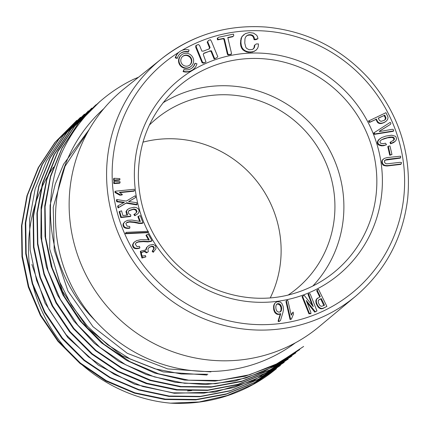 <?xml version="1.0" encoding="UTF-8"?>
<svg xmlns="http://www.w3.org/2000/svg" width="430" height="430" viewBox="0 0 430 430"><rect width="100%" height="100%" fill="white"/><g stroke="black" fill="none" stroke-linecap="round" stroke-linejoin="round"><path stroke-width="0.64" d="M295.319 342.866A151.408 147.469 -129.3 0 1 95.352 320.758C52.019 277.522 38.635 209.302 61.345 153.741A159.31 155.166 -129.3 0 1 103.721 98.346A159.31 155.166 -129.3 0 1 133.897 79.136L138.519 77.244M293.104 312.04L291.244 315.195L287.982 301.027L287.616 300.317L286.681 300.511L286.45 301.161L290.578 319.114L291.389 319.119L293.539 313.932L293.104 312.04L291.153 314.808M286.681 300.511L285.945 301.575L290.073 319.528L291.389 319.119M308.514 293.814L313.266 306.692L304.279 295.442L302.537 296.222L309.423 313.363L311.003 313.336L310.6 311.589L306.257 300.457L315.244 311.707L316.98 310.928L310.1 293.781L308.514 293.814L308.014 294.227L312.239 305.493M306.843 302.236L314.738 312.121L316.98 310.928M302.537 296.222L302.037 296.635L308.917 313.776L310.503 313.744L311.003 313.336M279.301 321.43L280.484 320.484L282.935 312.454L283.461 309.627L283.155 306.402L281.849 303.381L280.296 302.048L277.259 301.726L275.496 302.645L274.399 303.833L273.652 305.757L273.754 309.906L274.904 312.631L276.495 314.013L278.317 314.486L280.252 314.056L278.129 320.957L278.274 321.565L279.301 321.43L280.484 320.484M317.582 289.669L317.152 290.271L320.307 296.678L316.523 299.054L315.84 300.726L316.147 303.489L318.281 307.278L320.64 308.767L322.538 308.659L326.886 306.429L318.479 289.234L316.647 290.68L319.802 297.092M383.759 165.48L386.833 166.023L400.679 164.405L401.179 163.991L401.561 162.572L400.029 162.341L386.968 163.825L385.672 163.572L384.393 162.137L384.904 160.358L385.898 159.718L385.393 160.132L400.137 158.149L400.642 157.735L400.636 156.176L387.086 157.59L384.275 158.423L382.082 160.39L381.802 162.723L382.813 164.835L383.759 165.48L384.259 165.066L385.662 165.496L385.156 165.91M384.398 160.772L385.393 160.132M388.295 146.221L387.79 146.635L389.666 154.929L389.822 155.251L391.966 154.504L389.935 145.888L388.295 146.221L390.171 154.52L389.666 154.929M381.614 139.718L384.334 138.503L389.747 137.106L392.294 137.003L393.848 137.562L394.487 138.675L394.138 139.852L390.51 142.05L391.047 143.394L395.143 141.384L395.928 140.492L396.551 138.653L395.96 136.891L395.267 136.213L391.655 135.203L385.78 136.1L381.636 137.6L378.577 139.825L377.642 141.207L377.325 142.566L377.637 143.889L378.524 144.942L381.571 145.877L383.619 145.716L386.511 144.711L385.495 143.212L383.141 143.69L380.571 143.233L379.9 141.884L380.147 141.131L381.614 139.718L387.618 137.831L391.789 137.417L393.348 137.976L393.982 139.083L393.117 140.707M390.51 142.05L390.005 142.459L390.542 143.808L393.568 142.588L395.143 141.384M380.706 140.438L381.109 140.132M390.558 124.308L390.908 123.233L390.187 122.378L373.74 132.988L374.293 134.375L393.138 131.327L393.644 130.913L393.504 129.763L392.466 129.269L379.454 131.575L379.362 131.177L390.558 124.308L379.384 131.268M379.572 123.534L381.351 123.528L384.366 122.442L386.543 120.862L387.634 119.47L388.037 117.589L387.822 116.627L385.93 112.703L368.499 121.061L369.558 122.426L375.868 119.449L377.889 122.797L379.572 123.534L380.077 123.125L380.942 123.195L380.437 123.609M254.861 44.967L254.522 47.284L253.528 48.719L252.19 49.531L249.169 49.751L246.648 48.413L245.745 47.155L244.777 43.097L244.976 38.721L245.53 37.184L246.583 35.857L248.164 34.943L250.136 34.658L251.932 34.964L253.259 35.851L254.13 37.356L254.592 39.345L257.957 38.743L257.554 36.803L256.64 35.206L253.49 33.089L249.341 32.572L245.369 33.621L241.934 36.604L241.02 38.463L240.461 43.36L240.838 46.048L241.676 48.241L242.971 49.939L246.395 51.89L248.336 52.309L252.458 52.062L255.834 50.358L257.57 48.445L258.274 46.44L258.462 43.919L256.307 43.941L254.356 45.381L254.017 47.692L253.023 49.133M246.078 36.265L247.658 35.357L249.631 35.072L251.426 35.378L252.754 36.265L253.625 37.765L254.087 39.759L255.984 39.678L257.957 38.743M181.578 54.884L181.17 55.217A7.455 7.262 50.7 0 0 188.152 68.064A7.455 7.262 50.7 0 0 190.614 66.757L191.017 66.43A7.455 7.262 50.7 0 0 191.92 56.061A7.455 7.262 50.7 0 0 179.874 64.065A7.455 7.262 50.7 0 0 191.017 66.43M203.541 53.567L209.292 51.304L210.931 51.213L214.14 59.007L216.559 57.835L217.811 56.787L211.399 41.21L210.41 39.71L208.491 40.463L207.19 42.124L209.598 47.966L208.797 49.213M208.491 40.463L207.695 41.71L210.098 47.553L209.302 48.8L203.551 51.068L201.906 51.165L199.504 45.322L198.23 44.51L195.811 45.677L195.709 47.23L202.121 62.812L203.583 63.167L206.002 61.995L203.234 54.4L204.046 53.159L209.292 51.304M227.857 37.776L232.764 36.738L233.791 35.486L233.458 34.12L218.392 37.313L217.225 38.474L217.553 39.856L222.955 38.813L223.874 39.243L227.443 54.47L228.298 55.002L231.039 54.422L231.544 54.008L231.356 52.713L227.787 37.485L233.27 36.324M180.197 53.61A9.32 9.078 -129.3 0 1 188.238 52.132L189.109 50.03A11.185 10.895 50.7 0 0 179.213 51.998A11.185 10.895 50.7 0 0 175.65 57.555L175.246 57.883L177.02 58.405L177.423 58.072A9.32 9.078 -129.3 0 1 188.641 51.804M179.213 51.998L178.81 52.331A11.185 10.895 50.7 0 0 175.246 57.883M191.995 68.037A9.32 9.078 50.7 0 0 194.768 63.57L195.172 63.242L196.945 63.758A11.185 10.895 -129.3 0 1 193.376 69.316A11.185 10.895 -129.3 0 1 183.486 71.283L183.083 71.611L183.954 69.515A9.32 9.078 50.7 0 0 195.172 63.242M193.376 69.316L192.973 69.644A11.185 10.895 -129.3 0 1 183.083 71.611M119.4 180.159L113.681 180.525L113.59 178.686L114.095 178.278L119.846 178.6L119.906 179.745L119.4 180.159M119.551 183.223L113.832 183.588L113.74 181.75L114.246 181.336L119.997 181.659L120.056 182.809L119.551 183.223M134.461 190.775L119.357 192.344L122.416 194.575L121.91 194.983L119.83 195.198L115.052 192.532L114.934 191.619L115.439 191.205L134.268 189.254L134.461 190.775L133.956 191.189L119.884 192.645M135.638 197.558L128.608 201.519L136.702 202.686L137.079 204.492L126.624 202.75L118.535 207.534L118.159 205.723L124.394 202.299L117.25 201.353L116.874 199.547L126.28 201.095L135.262 195.752L135.638 197.558L128.79 201.546M137.079 204.492L136.573 204.906L126.119 203.159L118.03 207.943L117.653 206.137L118.159 205.723M123.894 202.713L116.745 201.767L116.369 199.961L116.874 199.547M135.821 213.285L136.52 211.904L135.563 209.969L133.434 209.34L128.683 210.861M130.328 216.521L120.814 217.569L119.115 211.721L121.523 210.791L122.899 215.532L127.667 215.048L126.479 211.135L127.694 209.415L129.532 208.281L134.138 207.244L136.407 207.588L138.095 208.69C139.218 209.743 139.347 211.173 138.481 212.974L137.562 213.995L134.773 215.726L133.859 214.538L136.095 213.081L137.025 211.49L136.063 209.555L133.94 208.932L129.188 210.447L128.274 212.011L128.758 213.678L130.677 214.796L130.833 216.113L130.328 216.521M126.78 215.102L125.974 211.549L127.189 209.829M137.562 213.995L134.773 215.726M143.002 222.912L139.427 223.041L134.66 222.041L129.881 221.622L127.285 222.181L125.84 223.471L127.146 226.158L129.704 226.433L129.914 227.916C126.56 228.239 124.56 227.588 123.915 225.965L123.474 224.648L123.754 223.197L125.071 221.574L127.694 220.31L131.929 220.063L140.357 221.482L138.401 216.279L140.261 215.613L143.002 222.912L142.088 223.471L138.922 223.455L134.16 222.45L129.376 222.03L126.302 222.864M129.914 227.916L129.409 228.33C126.06 228.652 124.06 228.002 123.41 226.374L122.969 225.057L123.249 223.605L125.071 221.574M139.643 221.337L137.901 216.693L138.401 216.279M147.619 232.684L125.313 233.748L126.092 232.367L148.393 231.297L147.619 232.684M152.021 240.789L148.522 241.483L143.679 241.241L138.911 241.574L136.444 242.536L135.23 244.047L136.933 246.508L139.492 246.374L139.927 247.814C136.681 248.664 134.612 248.33 133.725 246.82L133.085 245.584L133.128 244.1L134.176 242.289L136.557 240.623L140.685 239.709L149.194 239.784L146.463 234.936L148.183 233.984L152.021 240.789L151.134 241.413L148.017 241.897L143.179 241.649L138.412 241.988L135.944 242.95M139.927 247.814L139.422 248.228C136.176 249.077 134.106 248.744 133.219 247.234L132.58 245.998L132.628 244.514L133.671 242.697L134.8 241.692M148.694 240.198L145.958 235.35L146.463 234.936M153.709 251.889L152.661 250.91L154.053 248.782C154.456 247.089 153.736 246.207 151.887 246.132L149.403 247.126L147.941 249.067L148.302 251.663L147.114 252.448L144.802 251.147L142.077 252.19L140.938 254.119C140.739 255.952 142.222 256.425 145.378 255.544L145.883 256.882L142.438 257.629L140.798 251.131L146.152 249.835L146.867 247.368L147.979 246.159L149.522 245.148L153.144 244.374L155.655 245.869L155.982 248.712L153.204 252.302L152.155 251.324L153.548 249.19C153.956 247.503 153.23 246.621 151.381 246.546L148.898 247.54M148.302 251.663L146.608 252.861L144.297 251.561L141.841 252.394M145.883 256.882L141.932 258.043L140.293 251.545L140.798 251.131M145.646 250.244L146.367 247.782L147.979 246.159M288.32 294.953A110.204 107.333 50.7 0 0 296.206 289.1A110.204 107.333 50.7 0 0 321.355 153.451A110.204 107.333 50.7 0 0 193.054 99.19A110.204 107.333 50.7 0 0 156.671 118.486A110.204 107.333 50.7 0 0 149.371 125.049M270.287 297.839A110.204 107.333 50.7 0 0 255.721 179.842A110.204 107.333 50.7 0 0 142.959 142.153M312.82 286.014A119.309 116.202 50.7 0 0 325.354 142.712A119.309 116.202 50.7 0 0 190.297 90.547A119.309 116.202 50.7 0 0 162.986 102.818M355.717 296.141C385.549 270.561 402.867 238.037 407.683 198.574C411.736 153.8 399.024 114.068 369.553 79.378C341.57 48.466 307.09 31.03 266.106 27.063C226.986 24.338 192.14 34.905 161.573 58.759A153.338 149.344 -129.3 0 0 125.125 247.755A153.338 149.344 -129.3 0 0 303.994 323.897A153.338 149.344 -129.3 0 0 355.717 296.141L319.028 326.752A153.806 149.801 -129.3 0 1 104.592 303.446A153.806 149.801 -129.3 0 1 124.291 88.65L161.573 58.759A153.338 149.344 -129.3 0 1 211.092 32.804M170.597 403.157A159.31 155.166 50.7 0 0 270.653 373.24L276.463 368.682L253.05 384.382L227.04 395.584L199.278 401.953L170.597 403.157C118.164 398.621 68.311 364.618 44.854 317.071C20.511 269.734 23.349 209.851 53.594 167.114M299.237 349.923L273.539 365.785L245.073 376.245L215.011 381.071L184.524 380.072L154.762 373.089L126.694 360.426L101.346 342.731L79.77 320.651L62.898 294.899L51.213 266.466L45.048 236.441L44.747 205.9L50.514 176.042L61.947 148.038L78.486 122.932L99.98 101.405M289.578 357.174L263.509 371.703L235.145 381.007L205.449 384.576L175.402 382.318L146.125 374.498L118.766 361.394L94.406 343.317L73.788 320.941L57.577 295.179L46.424 266.96L40.909 237.306L41.108 207.351L46.924 178.09L58.265 150.511L74.809 125.813L95.734 104.99M295.415 353.116L269.868 370.096L241.327 381.577L211.108 387.172L180.31 386.828L150.027 380.48L121.427 368.22L95.573 350.708L73.444 328.703L56.018 302.962L43.941 274.335L37.491 244.003L36.926 213.215L42.452 183.196L53.831 154.994L70.477 129.629L91.8 108.107M291.551 356.298L266.057 373.1L237.677 384.646L207.448 390.418L176.536 390.021L146.238 383.598L117.589 371.488L91.644 354.03L69.552 331.836L52.132 305.945L39.925 277.377L33.475 247.159L33.137 216.376L38.727 186.238L49.966 157.955L66.575 132.714L88.005 111.391M287.595 359.389L253.485 380.641L214.887 392.079L174.284 393.278L134.52 384.178L98.314 365.108L67.827 337.561L45.08 303.225L31.901 264.466M80.27 117.686L58.953 139.046L42.441 164.341L31.277 192.656L25.757 222.783L26.165 253.501L32.691 283.655L44.962 312.202L62.409 338.066L84.457 360.163L110.306 377.519L138.89 389.607L169.205 396.035L200.224 396.412L230.464 390.633L258.785 379.115L284.219 362.318L258.242 379.502L229.83 390.977L199.687 396.734L168.931 396.401L138.632 389.94L109.94 377.798L84.033 360.48L62.011 338.496L44.596 312.642L32.32 284.031L25.736 253.764L25.268 223.014L30.793 192.963L42.032 164.658L58.7 139.153L80.179 117.669M279.871 365.79L254.431 382.7L225.949 394.283L195.65 399.905L164.824 399.497L134.531 393.16L105.855 381.002L80.023 363.441L57.953 341.339L40.447 315.572L28.31 287.03L21.973 256.721L21.5 225.89L26.929 195.8L38.254 167.646L54.981 142.368L76.33 120.878M207.862 374.267L181.224 373.96L154.999 368.854L130.156 358.996L107.473 344.65L87.634 326.445L71.321 305.026L59.211 281.064L51.761 255.436M76.733 120.507L55.422 142.007L38.711 167.329L27.337 195.478L21.887 225.508L22.398 256.312L28.751 286.638L40.845 315.228L58.319 340.979L80.383 363.038L106.199 380.593L134.918 392.816L165.383 399.121L196.338 399.459L226.551 393.864L254.834 382.367L280.247 365.387M84.457 114.117L63.092 135.654L46.451 160.992L35.099 189.189L29.584 219.284L30.159 250.104L36.609 280.43L48.703 309.03L66.172 334.766L88.344 356.787L114.213 374.299L142.787 386.516L173.059 392.81L203.906 393.127L234.151 387.521L262.617 376.051L288.068 359.114M88.413 111.026L66.989 132.418L50.256 157.794L39.006 186.099L33.508 216.188L33.927 246.987L40.425 277.371L52.75 305.983L70.251 331.788L92.267 353.836L118.116 371.197L146.818 383.232L177.171 389.623L207.953 390.064L238.032 384.329L266.39 372.756L291.938 355.916M91.794 108.102L70.966 129.177L54.341 154.558L42.93 182.825L37.319 212.888L37.84 243.622L44.295 273.883L56.427 302.564L73.955 328.525L96.132 350.574L121.991 367.983L150.607 380.168L181.008 386.527L211.893 386.769L242.09 381.082L270.443 369.666L295.835 352.756M96.18 104.678L74.793 126.092L58.082 151.322L46.838 179.547L41.366 209.695L41.753 240.52L48.085 270.755L60.313 299.275L77.814 325.112L99.851 347.273L125.668 364.78L154.268 376.873L184.556 383.264L215.457 383.721L245.847 378.029L274.259 366.451L299.715 349.579M100.002 101.415L78.55 122.942L61.947 148.345L50.649 176.601L45.075 206.696L45.607 237.548L52.18 267.842L64.376 296.453L81.775 322.258L103.904 344.204L129.844 361.587L158.487 373.788L188.722 380.201L219.504 380.448L249.712 374.723L278.151 363.296L303.634 346.451M89.193 129.505L63.624 164.158L55.25 184.104L50.116 205.218L49.681 248.932L62.468 291.239L87.387 327.902L121.959 355.734L163.212 371.896L207.002 375.041M88.284 131.096L65.021 166.324L53.229 207.233L54.223 250.007L67.956 291.072L92.966 326.649L127.275 353.288L167.732 368.924L210.883 371.885M187.577 390.983A145.136 141.362 50.7 0 0 191.699 390.596M175.65 57.555L177.423 58.072M218.392 37.313L217.225 38.474M217.73 38.06L218.058 39.442L217.553 39.856M218.058 39.442L219.354 39.27L218.849 39.684M219.354 39.27L223.46 38.399L222.955 38.813M223.46 38.399L224.379 38.829L223.874 39.243M224.379 38.829L227.948 54.062L227.443 54.47M227.948 54.062L228.803 54.588L228.298 55.002M228.803 54.588L231.544 54.008M209.797 50.891L211.436 50.804L214.64 58.593L216.559 57.835M214.64 58.593L214.14 59.007M207.695 41.71L207.19 42.124M210.098 47.553L209.598 47.966M196.316 45.263L196.214 46.816L195.709 47.23M196.214 46.816L202.627 62.398L202.121 62.812M202.627 62.398L204.083 62.753L203.583 63.167M204.083 62.753L206.002 61.995M211.436 50.804L210.931 51.213M187.991 65.967A5.595 5.445 50.7 0 0 190.511 57.206A5.595 5.445 50.7 0 0 181.481 63.21A5.595 5.445 50.7 0 0 187.991 65.967M189.63 65.145A5.595 5.445 50.7 0 0 190.108 57.539A5.595 5.445 50.7 0 0 182.556 56.497M254.522 47.284L254.017 47.692M248.164 34.943L247.658 35.357M250.136 34.658L249.631 35.072M251.932 34.964L251.426 35.378M253.259 35.851L252.754 36.265M254.13 37.356L253.625 37.765M254.592 39.345L254.087 39.759M256.49 39.264L255.984 39.678M243.767 34.717L241.934 36.604M242.439 36.19L241.02 38.463M241.52 38.05L241.031 40.302L240.526 40.716M241.031 40.302L240.967 42.946L240.461 43.36M240.967 42.946L241.343 45.634L240.838 46.048M241.343 45.634L242.181 47.827L241.676 48.241M242.181 47.827L243.477 49.525L242.971 49.939M243.477 49.525L245.121 50.702L244.616 51.116M245.121 50.702L246.901 51.476L246.395 51.89M246.901 51.476L248.841 51.896L248.336 52.309M248.841 51.896L250.937 51.955L250.432 52.369M250.937 51.955L252.964 51.648L252.458 52.062M252.964 51.648L254.764 50.982L254.259 51.39M254.764 50.982L256.339 49.944M183.486 71.283L183.954 69.515M385.785 118.857L384.065 120.432L381.007 121.368L379.421 120.395L378.239 118.132L384.829 115.17L385.925 118.223L384.689 120.072M385.645 119.126L385.14 119.54M385.447 119.395L384.941 119.809M385.189 119.658L384.855 119.932M384.506 115.149L384.001 115.562L385.258 117.567L385.28 119.271M378.309 118.266L384.001 115.562M384.829 115.17L384.323 115.584M385.608 116.766L385.103 117.18M385.764 117.153L385.258 117.567M385.866 117.524L385.361 117.938M385.92 117.879L385.414 118.293M385.925 118.223L385.42 118.637M385.877 118.546L385.377 118.959M380.942 123.195L381.856 123.12L381.351 123.528M381.856 123.12L382.818 122.899L382.313 123.308M382.818 122.899L383.834 122.528L383.329 122.942M383.834 122.528L384.871 122.034L384.366 122.442M384.871 122.034L385.275 121.883M385.78 121.475L386.543 120.862M369.004 120.647L369.456 121.566L368.951 121.98M369.456 121.566L370.063 122.012L369.558 122.426M370.063 122.012L374.971 119.852M375.476 119.443L376.374 119.035L375.868 119.449M376.374 119.035L377.271 120.868L376.766 121.281M377.271 120.868L377.766 121.722L377.26 122.136M377.766 121.722L378.395 122.389L377.889 122.797M378.395 122.389L379.169 122.851L378.663 123.265M379.169 122.851L380.077 123.125M374.245 132.574L374.799 133.961L393.644 130.913M374.799 133.961L374.293 134.375M380.158 138.465L378.142 140.793L377.83 142.153L378.137 143.475L379.029 144.528L382.077 145.464L381.571 145.877M380.48 145.232L379.975 145.646M382.077 145.464L384.124 145.302L383.619 145.716M384.124 145.302L386.511 144.711M382.791 139.105L382.286 139.519M384.334 138.503L383.829 138.917M386.231 137.906L385.726 138.32M388.123 137.417L387.618 137.831M389.747 137.106L389.241 137.514M391.101 136.96L390.596 137.374M392.294 137.003L391.789 137.417M393.848 137.562L393.348 137.976M394.487 138.675L393.982 139.083M394.138 139.852L393.638 140.266M391.047 143.394L390.542 143.808M392.703 142.846L392.203 143.254M394.073 142.174L393.568 142.588M379.083 139.411L378.577 139.825M378.142 140.793L377.642 141.207M377.83 142.153L377.325 142.566M378.137 143.475L377.637 143.889M379.029 144.528L378.524 144.942M390.171 154.52L390.327 154.838L389.822 155.251M390.327 154.838L391.966 154.504M385.662 165.496L387.339 165.609L386.833 166.023M387.339 165.609L389.268 165.432L388.763 165.846M389.268 165.432L401.179 163.991M385.898 159.718L387.446 159.337L386.941 159.75M387.446 159.337L400.642 157.735M383.27 159.105L382.082 160.39M382.587 159.976L381.759 161.46M382.265 161.046L382.302 162.309L381.802 162.723M382.302 162.309L382.662 163.507L382.162 163.916M382.662 163.507L383.318 164.427L382.813 164.835M383.318 164.427L384.259 165.066M319.431 299.463L321.258 298.576L324.408 304.945L324.397 305.268L321.737 306.305L320.484 305.999L319.678 305.209L318.431 302.876L318.162 300.978L319.044 299.715L320.753 298.99L323.892 305.682M318.539 300.129L318.926 299.877M319.882 299.237L319.377 299.651M321.258 298.576L320.753 298.99M324.408 304.945L323.908 305.354M317.668 298.022L316.587 299.404L316.303 301.177L315.797 301.591M316.346 300.312L315.84 300.726M316.303 301.177L316.405 302.102L315.899 302.516M316.405 302.102L316.652 303.075L316.147 303.489M316.652 303.075L317.044 304.101L316.544 304.515M317.044 304.101L317.571 305.155L317.071 305.569M317.571 305.155L318.157 306.085L317.652 306.499M318.157 306.085L318.786 306.864L318.281 307.278M318.786 306.864L319.463 307.498L318.958 307.912M319.463 307.498L320.205 307.993L319.7 308.401M320.205 307.993L321.14 308.353L320.64 308.767M321.14 308.353L322.086 308.439L321.581 308.853M322.086 308.439L323.037 308.245L322.538 308.659M323.037 308.245L324 307.815L323.494 308.229M324 307.815L326.886 306.429M317.152 290.271L316.647 290.68M319.872 295.77L319.366 296.179M317.028 298.64L316.523 299.054M316.587 299.404L316.082 299.817M278.113 303.623L279.704 304.042L281.134 305.832L281.661 308.262L281.354 310.557L280.236 311.884L278.489 312.11L276.995 311.298L276.028 309.202L275.797 306.95L276.114 305.203L276.898 304.069L278.113 303.623L277.608 304.031L279.543 304.714L280.957 307.246L281.075 310.035L280.091 312.067M278.543 303.634L278.038 304.048M278.952 303.709L278.446 304.123M279.339 303.843L278.839 304.257M279.704 304.042L279.204 304.456M280.048 304.3L279.543 304.714M280.371 304.623L279.865 305.037M280.661 304.988L280.156 305.397M280.914 305.391L280.408 305.8M281.134 305.832L280.629 306.246M281.317 306.316L280.812 306.73M281.462 306.837L280.957 307.246M281.564 307.337L281.059 307.746M281.629 307.799L281.123 308.213M281.661 308.262L281.156 308.675M281.666 308.719L281.161 309.132M281.639 309.17L281.134 309.584M281.58 309.621L281.075 310.035M281.494 310.068L280.989 310.481M281.354 310.557L280.849 310.965M281.156 310.987L280.65 311.401M280.903 311.352L280.398 311.766M276.399 304.483L277.608 304.031M277.264 303.833L276.759 304.246M277.667 303.682L277.162 304.096M275.496 302.645L274.399 303.833M274.904 303.419L273.948 304.768M274.453 304.354L273.652 305.757M274.157 305.343L274.017 306.375L273.512 306.784M274.017 306.375L273.996 307.412L273.491 307.826M273.996 307.412L274.077 308.46L273.571 308.869M274.077 308.46L274.259 309.492L273.754 309.906M274.259 309.492L274.544 310.471L274.039 310.885M274.544 310.471L274.921 311.379L274.415 311.793M274.921 311.379L275.41 312.218L274.904 312.631M275.41 312.218L276.103 312.959L275.598 313.373M276.103 312.959L277.001 313.604L276.495 314.013M277.001 313.604L277.882 313.991L277.377 314.405M277.882 313.991L278.823 314.077L278.317 314.486M278.823 314.077L279.86 313.873L279.355 314.287M279.86 313.873L280.752 313.642L280.252 314.056M280.752 313.642L278.635 320.549L278.129 320.957M278.635 320.549L278.78 321.151L278.274 321.565M278.78 321.151L279.801 321.022M309.423 313.363L308.917 313.776M315.244 311.707L314.738 312.121M308.923 295.555L308.417 295.969M312.744 305.08L312.282 305.461M292.529 312.868L292.024 313.282M292.029 313.69L291.524 314.104M286.45 301.161L285.945 301.575M290.578 319.114L290.073 319.528M119.906 179.745L116.385 179.907L115.88 180.321M116.385 179.907L114.186 180.116L113.681 180.525M114.186 180.116L114.095 178.278M120.056 182.809L116.535 182.97L116.03 183.384M116.535 182.97L114.337 183.175L113.832 183.588M114.337 183.175L114.246 181.336M122.416 194.575L120.335 194.79L119.83 195.198M120.335 194.79L115.557 192.119L115.052 192.532M115.557 192.119L115.439 191.205M126.624 202.75L126.119 203.159M118.535 207.534L118.03 207.943M117.25 201.353L116.745 201.767M130.833 216.113L121.314 217.155L120.814 217.569M121.314 217.155L119.621 211.307M127.076 209.915L127.694 209.415M135.278 215.312L134.359 214.124M123.915 225.965L123.41 226.374M142.593 223.062L142.088 223.471M148.124 232.27L125.818 233.339L125.313 233.748M125.818 233.339L126.092 232.367M133.725 246.82L133.219 247.234M151.639 240.999L151.134 241.413M152.661 250.91L152.155 251.324M147.114 252.448L146.608 252.861M103.791 108.688A151.408 147.469 50.7 0 0 95.352 320.758M147.861 231.324A125.963 122.69 -129.3 0 1 208.029 62.474A125.963 122.69 -129.3 0 1 374.202 136.138A125.963 122.69 -129.3 0 1 296.539 297.232A125.963 122.69 -129.3 0 1 148.2 231.996M178.971 52.197A148.543 144.679 50.7 0 0 126.28 237.279A148.543 144.679 50.7 0 0 303.381 318.668A148.543 144.679 50.7 0 0 391.246 119.712A148.543 144.679 50.7 0 0 182.019 50.348M294.254 293.362A121.174 118.019 50.7 0 0 330.052 275.431A121.174 118.019 50.7 0 0 348.907 103.63A121.174 118.019 50.7 0 0 176.784 88.026C151.054 112.02 138.24 141.916 138.347 177.703C139.261 206.61 149.065 232.302 167.764 254.775C198.053 291.298 250.158 307.138 294.324 293.33C307.305 289.428 319.21 283.461 330.052 275.431M137.025 211.49L136.52 211.904M136.063 209.555L135.563 209.969M133.94 208.932L133.434 209.34M126.479 211.135L125.974 211.549M139.427 223.041L138.922 223.455M134.66 222.041L134.16 222.45M129.881 221.622L129.376 222.03M127.285 222.181L126.78 222.589M123.474 224.648L122.969 225.057M123.754 223.197L123.249 223.605M125.028 221.611L124.571 221.987M148.522 241.483L148.017 241.897M143.679 241.241L143.179 241.649M138.911 241.574L138.412 241.988M133.085 245.584L132.58 245.998M133.128 244.1L132.628 244.514M134.176 242.289L133.671 242.697M154.053 248.782L153.548 249.19M151.887 246.132L151.381 246.546M144.802 251.147L144.297 251.561M142.438 257.629L141.932 258.043M146.867 247.368L146.367 247.782M279.925 365.855L280.349 365.511M287.692 359.507L288.111 359.158M295.453 353.154L295.878 352.81M76.266 120.803L76.691 120.459M80.152 117.626L80.571 117.282M87.913 111.279L88.338 110.935M103.442 98.578L103.721 98.346"/></g></svg>
